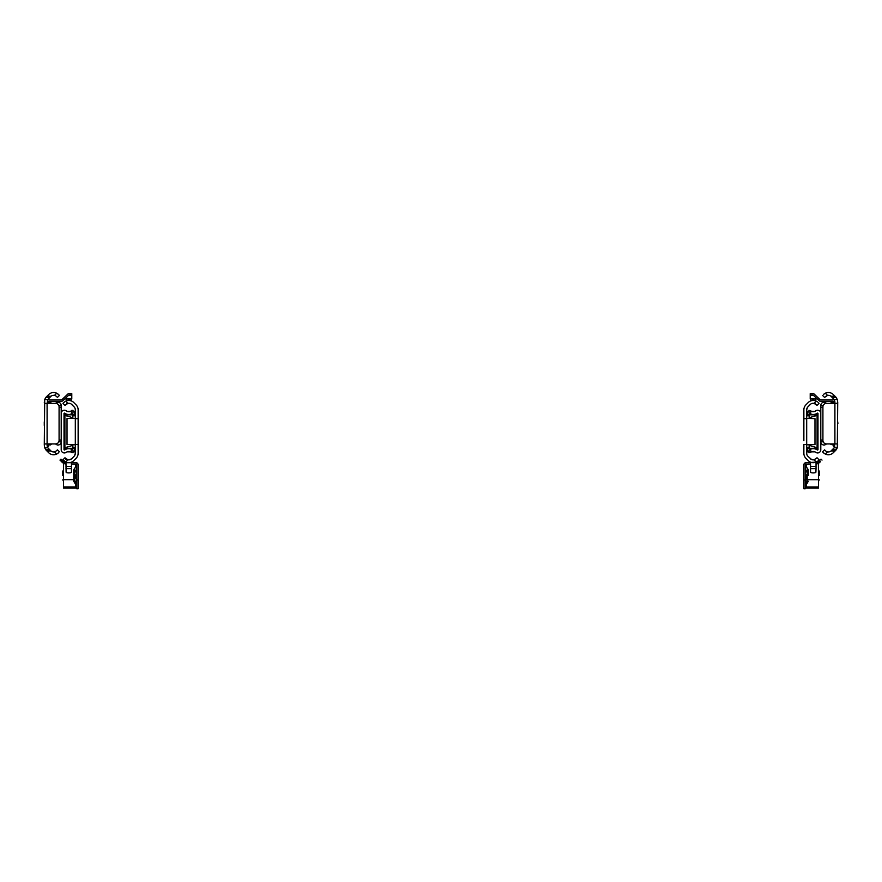 <?xml version="1.0" encoding="UTF-8"?>
<svg xmlns="http://www.w3.org/2000/svg" width="882" height="882" viewBox="0 0 882 882"><rect width="100%" height="100%" fill="white"/><g stroke="black" fill="none" stroke-linecap="round" stroke-linejoin="round"><path stroke-width="1.32" d="M47.022 396.216L46.338 396.889A7.056 7.056 0 0 0 45.831 397.462L47.022 396.216L51.057 396.216A4.201 4.201 0 0 1 54.464 395.423L56.669 393.218A7.023 7.023 0 0 0 48.664 394.574L47.022 396.216M50.649 396.569A4.201 4.201 0 0 1 51.057 396.216L47.86 399.447L47.099 403.361L55.566 403.361A3.528 3.528 0 0 1 59.083 406.889L59.083 440.383L59.083 406.889M55.687 395.875L54.464 395.423M56.183 396.205A4.201 4.201 0 0 1 56.591 396.569L57.44 397.418L59.436 395.423L58.587 394.574L59.436 395.423M56.669 393.218L58.587 394.574A7.023 7.023 0 0 0 57.231 393.515M59.083 440.383A3.528 3.528 0 0 1 55.566 443.911L45.048 443.911L44.276 444.98L44.706 399.447A7.056 7.056 0 0 0 44.563 399.866L44.563 399.866M47.86 399.447L44.706 399.447L45.831 397.462L49.756 397.462M44.563 447.406L44.563 447.406A7.056 7.056 0 0 0 44.706 447.824L44.276 444.98M49.756 449.809L45.831 449.809A7.056 7.056 0 0 0 46.338 450.382L44.706 447.824L47.86 447.824L51.057 451.055A4.201 4.201 0 0 1 50.649 450.702M48.664 452.698L47.022 451.055L48.664 452.698A7.023 7.023 0 0 0 58.587 452.698L57.231 453.756M55.676 451.397L57.44 449.853L59.436 451.849M44.276 402.291L45.048 403.361L47.099 403.361L47.099 445.399L47.86 447.824M56.669 454.065L54.464 451.849A4.201 4.201 0 0 1 51.057 451.055L47.022 451.055L46.338 450.382M58.796 441.794L61.2 441.794M51.156 443.911L50.561 444.87L51.156 444.352A4.201 4.201 0 0 1 51.895 443.911M55.346 443.911A4.201 4.201 0 0 1 56.128 444.374A3.175 3.175 0 0 0 61.2 441.838M59.083 407.241L61.2 407.241L61.2 405.444A3.175 3.175 0 0 0 56.128 402.898A4.201 4.201 0 0 1 55.346 403.361M61.2 407.241L61.2 440.03L59.083 440.03M51.895 403.361A4.201 4.201 0 0 1 51.156 402.931L51.156 403.361M49.392 403.361L49.392 402.413L51.156 402.931M50.561 444.87L49.392 444.87L49.392 443.911M58.796 405.477L61.2 405.477M71.255 410.858A4.201 4.201 0 0 1 66.271 410.836A3.175 3.175 0 0 0 61.2 413.371L61.2 449.765A3.175 3.175 0 0 0 66.271 452.312A4.201 4.201 0 0 1 71.255 452.279L71.255 449.103L73.019 450.074L71.255 449.103A7.023 7.023 0 0 0 64.584 450.052L64.022 449.765L64.022 413.371L64.584 413.096A7.023 7.023 0 0 0 71.255 414.033L73.019 413.063L71.255 414.033L71.839 410.339L73.019 410.339L73.019 413.063M73.019 450.074L73.019 452.797L71.255 452.279M64.022 415.168L70.924 417.153A0.706 0.706 0 0 1 71.431 417.825L71.431 418.432M71.431 444.66L71.431 445.311A0.706 0.706 0 0 1 70.924 445.994L64.022 447.968M68.168 398.951L68.168 400.483L66.525 400.825M71.089 400.836L69.402 400.483L69.402 398.951M67.308 403.537A4.201 4.201 0 0 1 67.947 403.361L64.959 405.356L62.964 403.361L64.673 401.773M66.734 403.802L67.947 403.361A4.201 4.201 0 0 1 71.751 404.496L74.066 406.822A4.234 4.234 0 0 1 75.312 409.81L75.091 408.465M64.629 401.817L63.824 402.501M67.947 403.361L65.742 401.145A7.023 7.023 0 0 1 73.746 402.501L76.061 404.827A7.056 7.056 0 0 1 78.134 409.81L78.101 409.16M71.166 400.869L71.166 398.951L70.714 400.715M68.818 459.875L71.453 458.905M67.859 459.765L68.752 459.875M78.134 409.81L78.134 453.337A7.056 7.056 0 0 1 76.061 458.32L73.746 460.636A7.023 7.023 0 0 1 65.742 461.992L62.964 459.776L64.959 457.78L67.947 459.787A4.201 4.201 0 0 0 71.751 458.64L74.066 456.325A4.234 4.234 0 0 0 75.312 453.337L75.312 409.81M78.134 444.495L75.312 444.495M78.101 453.987L78.134 453.337M71.993 461.914L72.137 462.697L76.017 462.697A2.117 2.117 0 0 1 78.134 464.803L78.134 479.973L76.723 479.973L76.723 464.45L71.607 464.097L76.37 464.097L75.488 464.097L75.488 467.548M71.607 462.697L65.963 462.697L66.117 472.223A2.646 0.684 180 0 0 68.752 472.906L68.818 472.906A2.646 0.684 180 0 0 71.453 472.223L71.453 462.168M63.824 460.636L64.662 461.352M64.959 457.78L62.964 459.776M66.569 459.235L65.433 459.026L65.433 458.254M70.373 459.555L71.751 458.64M75.312 453.337L74.54 455.762M78.134 418.641L75.312 418.641M75.312 418.344L67.021 418.52L67.021 444.495L75.312 444.793M67.065 411.299L70.505 411.299M73.019 411.299L75.312 411.299M75.312 451.849L73.019 451.849M70.505 451.849L67.065 451.849M72.842 418.399L72.842 415.786L75.312 415.786M72.842 444.704L72.842 447.35L75.312 447.35M67.947 459.787L65.742 461.992A7.023 7.023 0 0 1 65.433 461.837L65.433 462.587A4.41 4.41 0 0 1 65.07 462.499L63.261 461.396L65.07 462.499A4.41 4.41 0 0 0 65.963 462.675A4.41 4.41 0 0 1 65.07 462.499L64.055 463.513L59.976 460.106L62.876 462.841M66.404 400.869L66.404 398.951L66.404 400.869M64.022 448.321L74.606 448.321L74.606 447.35M74.606 415.786L74.606 414.816L64.022 414.816M78.134 479.973L78.134 488.782L76.723 488.782L76.723 479.973M76.723 466.743L74.827 467.967L74.827 483.16L73.724 481.208L73.724 475.563L73.724 481.208M75.632 471.253L76.723 469.863M75.632 474.858C75.632 469.83 75.632 469.83 75.632 474.858L75.632 478.386C75.632 483.413 75.632 483.413 75.632 478.386L74.959 478.386L74.959 474.858L76.723 474.858M63.449 461.573A4.41 4.41 0 0 0 64.077 462.047A4.41 4.41 0 0 1 63.449 461.573L63.449 461.573M65.963 464.042A7.056 7.056 0 0 1 61.905 462.036M59.976 460.106L60.968 459.114L63.261 461.396M76.723 483.38L75.632 481.969M73.724 475.563L73.724 469.919L73.724 475.563M75.488 486.103L76.723 486.247M76.723 486.666L75.488 486.39M75.488 484.229L76.337 484.13M74.827 483.16L76.723 484.383L75.488 484.516M62.787 475.563L62.787 471.33L62.787 475.563M63.559 463.271L63.493 488.055L75.488 488.055L75.488 483.579M834.978 451.055L835.662 450.382A7.056 7.056 0 0 0 836.169 449.809L834.978 451.055L830.943 451.055A4.201 4.201 0 0 1 827.537 451.849L825.332 454.065A7.023 7.023 0 0 0 833.336 452.698L834.978 451.055M831.351 450.702A4.201 4.201 0 0 1 830.943 451.055L834.14 447.824L834.901 443.911L826.434 443.911A3.528 3.528 0 0 1 822.917 440.383L822.917 406.889L822.917 440.383M826.313 451.397L827.537 451.849M825.817 451.066A4.201 4.201 0 0 1 825.409 450.702L824.56 449.853L822.564 451.849L823.413 452.698L822.564 451.849M825.332 454.065L823.413 452.698A7.023 7.023 0 0 0 824.769 453.756M822.917 406.889A3.528 3.528 0 0 1 826.434 403.361L836.952 403.361L837.724 402.291L837.294 447.824A7.056 7.056 0 0 0 837.437 447.406L837.437 447.406M834.14 447.824L837.294 447.824L836.169 449.809L832.244 449.809M837.437 399.866L837.437 399.866A7.056 7.056 0 0 0 837.294 399.447L837.724 402.291M832.244 397.462L836.169 397.462A7.056 7.056 0 0 0 835.662 396.889L837.294 399.447L834.14 399.447L830.943 396.216A4.201 4.201 0 0 1 831.351 396.569M833.336 394.574L834.978 396.216L833.336 394.574A7.023 7.023 0 0 0 823.413 394.574L824.769 393.515M825.409 396.569L827.537 395.423L824.56 397.418L822.564 395.423M837.724 444.98L836.952 443.911L834.901 443.911L834.901 401.872L834.14 399.447M825.332 393.218L827.537 395.423A4.201 4.201 0 0 1 830.943 396.216L834.978 396.216L835.662 396.889M823.204 405.477L820.8 405.477L820.8 407.241L822.917 407.241M820.8 405.477L820.8 405.444A3.175 3.175 0 0 1 825.872 402.898A4.201 4.201 0 0 0 826.654 403.361M830.105 403.361A4.201 4.201 0 0 0 830.844 402.931L832.608 402.413L832.608 403.361M826.654 443.911A4.201 4.201 0 0 0 825.872 444.374A3.175 3.175 0 0 1 820.8 441.838M822.917 440.03L820.8 440.03L820.8 407.241M832.608 443.911L832.608 444.87L830.844 444.352A4.201 4.201 0 0 0 830.105 443.911M823.204 441.794L820.8 441.794M810.745 452.279L810.745 449.103A7.023 7.023 0 0 1 817.416 450.052L817.978 449.765L817.978 413.371L817.416 413.096A7.023 7.023 0 0 1 810.745 414.033L808.981 413.063L810.745 414.033L810.745 410.858A4.201 4.201 0 0 0 815.729 410.836A3.175 3.175 0 0 1 820.8 413.371L820.8 449.765A3.175 3.175 0 0 1 815.729 452.312A4.201 4.201 0 0 0 810.745 452.279L808.981 452.797L808.981 450.074L810.745 449.103L808.981 450.074M808.981 413.063L808.981 410.339L810.745 410.858M817.978 447.968L811.076 445.994A0.706 0.706 0 0 1 810.569 445.311L810.569 444.715M810.569 418.487L810.569 417.825A0.706 0.706 0 0 1 811.076 417.153L817.978 415.168M810.834 400.869L810.834 398.951L810.834 400.869M815.596 398.951L815.596 400.869M810.393 468.629L816.037 468.629L815.883 472.223A2.646 0.684 180 0 1 813.248 472.906L813.182 472.906A2.646 0.684 180 0 1 810.547 472.223L810.547 462.168M815.883 462.168L805.983 462.697A2.117 2.117 0 0 0 803.866 464.803L803.866 488.782L805.277 488.782L805.277 464.45L810.393 464.097L805.63 464.097L806.512 464.097L806.512 467.515M816.567 462.587L817.327 461.363M817.371 461.33L816.258 461.992A7.023 7.023 0 0 1 808.254 460.636L805.939 458.32A7.056 7.056 0 0 1 803.866 453.337L803.899 453.976M814.891 459.522L813.248 459.875M813.182 459.875L810.547 458.905A4.201 4.201 0 0 0 810.767 459.081M810.393 458.783A4.201 4.201 0 0 1 810.249 458.64A4.201 4.201 0 0 0 814.053 459.787L817.041 457.78L819.036 459.776L817.041 457.78M811.627 459.555L807.934 456.325A4.234 4.234 0 0 1 806.688 453.337L806.909 454.671M803.866 440.647L803.866 409.81A7.056 7.056 0 0 1 805.939 404.827L808.254 402.501A7.023 7.023 0 0 1 816.258 401.145L817.338 401.784M803.866 418.641L806.688 418.641L806.688 453.337M818.176 402.501L819.036 403.361L817.041 405.356L814.053 403.361A4.201 4.201 0 0 0 810.249 404.496L807.934 406.822A4.234 4.234 0 0 0 806.688 409.81L806.688 418.641M819.036 459.776L818.176 460.636M803.866 453.337L803.866 444.495L806.688 444.495M812.598 398.951L812.598 400.483L811.308 400.715M815.122 400.715L813.832 400.483L813.832 398.951M815.277 403.813L816.181 404.496M806.688 409.81L807.46 407.385M806.688 444.793L814.979 444.616L814.979 418.641L806.688 418.344M814.935 451.849L811.495 451.849M808.981 451.849L806.688 451.849M806.688 411.299L808.981 411.299M811.495 411.299L814.935 411.299M809.158 444.737L809.158 447.35L806.688 447.35M809.158 418.432L809.158 415.786L806.688 415.786M816.037 468.629L816.037 462.697M809.863 462.675L809.863 461.837M807.394 447.35L807.394 448.321L817.978 448.321M817.978 414.816L807.394 414.816L807.394 415.786M806.369 479.874L806.369 478.386C806.369 483.413 806.369 483.413 806.369 478.386L806.369 474.858C806.369 469.83 806.369 469.83 806.369 474.858L805.277 474.858M806.369 481.495L805.277 483.38M816.037 464.042A7.056 7.056 0 0 0 817.945 463.513L816.93 462.499A4.41 4.41 0 0 1 816.037 462.675L816.059 462.675M820.095 462.036A7.056 7.056 0 0 1 817.945 463.513L820.558 461.573M818.739 461.396L821.032 459.114L822.024 460.106M816.93 462.499A4.41 4.41 0 0 0 818.551 461.573M805.277 469.863L806.369 471.275M808.276 475.563L808.276 469.885L808.276 475.563M806.369 474.858L807.041 474.858L807.041 478.386L806.369 478.386M806.512 486.103L805.277 486.247M805.277 486.666L806.512 486.39M806.512 484.229L805.685 484.13M805.277 466.743L807.195 467.934L807.195 483.193L805.277 484.383L806.512 484.516M819.213 475.563L819.213 471.33L819.213 475.563M806.512 483.612L806.512 488.044L818.507 488.044L818.386 463.293M808.276 462.697L810.393 462.675M44.276 425.433L44.276 421.839M48.51 403.361L48.51 401.949A0.706 0.706 0 0 1 49.216 401.244L61.729 401.244A1.411 1.411 0 0 0 62.699 400.858L68.609 395.268A0.706 0.706 0 0 1 69.094 395.07L71.784 395.07L71.784 393.659L68.818 393.659A1.411 1.411 0 0 0 67.848 394.045C62.578 399.028 62.578 399.028 67.848 394.045L61.938 399.645A0.706 0.706 0 0 1 61.453 399.833L48.51 399.833A1.411 1.411 0 0 0 47.352 400.439M47.264 446.557L48.51 446.557L48.51 443.911M71.784 395.07L71.784 398.951L64.992 398.951L66.613 397.539M71.784 395.357L69.094 395.357C63.813 399.987 63.813 399.987 69.094 395.357L68.609 395.268M837.9 423.459L837.724 421.839M833.49 403.361L833.49 401.949A0.706 0.706 0 0 0 832.784 401.244L820.271 401.244A1.411 1.411 0 0 1 819.301 400.858L813.391 395.268A0.706 0.706 0 0 0 812.906 395.07L810.216 395.07L810.216 393.659L813.182 393.659A1.411 1.411 0 0 1 814.152 394.045C819.422 399.028 819.422 399.028 814.152 394.045L820.062 399.645A0.706 0.706 0 0 0 820.547 399.833L833.49 399.833A1.411 1.411 0 0 1 834.648 400.439M834.736 446.557L833.49 446.557L833.49 443.911M815.387 397.539L817.008 398.951L810.216 398.951L810.216 395.07M810.216 393.659L813.182 393.659M810.216 395.357L812.906 395.357C818.187 399.987 818.187 399.987 812.906 395.357L813.391 395.268M64.904 415.422L64.904 447.714M74.43 451.849L74.43 448.321M74.43 414.816L74.43 411.299M71.607 468.629L65.963 468.629M71.607 466.391L65.963 466.391M63.493 486.941L75.488 486.941M63.493 479.654L73.724 479.654M817.096 447.714L817.096 415.422M814.053 403.361L816.258 401.145M816.258 461.992L814.053 459.787M807.57 411.299L807.57 414.816M807.57 448.321L807.57 451.849M810.393 466.391L816.037 466.391M803.866 479.973L805.277 479.973M806.512 486.963L818.507 486.963M808.276 479.687L818.507 479.687M75.632 470.955L74.959 472.576M75.632 482.289L74.959 480.668M74.827 467.967L73.724 469.919M63.493 481.374L62.787 479.797M63.493 469.753L62.787 471.33M807.195 483.193L808.276 481.241M806.369 482.289L807.041 480.668M806.369 470.955L807.041 472.576M807.195 467.934L808.276 469.885M818.507 481.374L819.213 479.797M818.507 469.753L819.213 471.33"/></g></svg>
